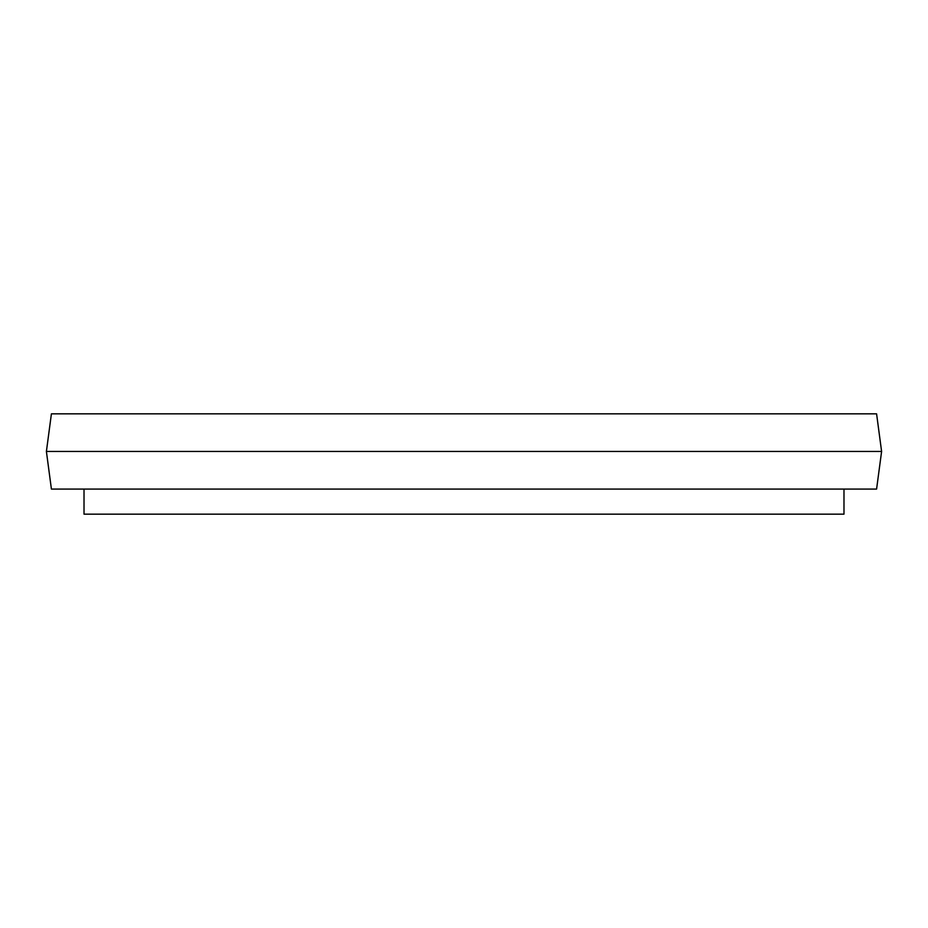 <?xml version="1.0" encoding="UTF-8"?>
<svg xmlns="http://www.w3.org/2000/svg" width="928" height="928" viewBox="0 0 928 928"><rect width="100%" height="100%" fill="white"/><g stroke="black" fill="none" stroke-linecap="round" stroke-linejoin="round"><path stroke-width="1.39" d="M876.589 413.842L51.411 413.842L46.4 451.46L881.6 451.46L876.589 413.842M881.6 451.46L876.589 489.079L51.411 489.079L46.4 451.46M84.019 489.079L84.019 514.158L843.981 514.158L843.981 489.079"/></g></svg>
